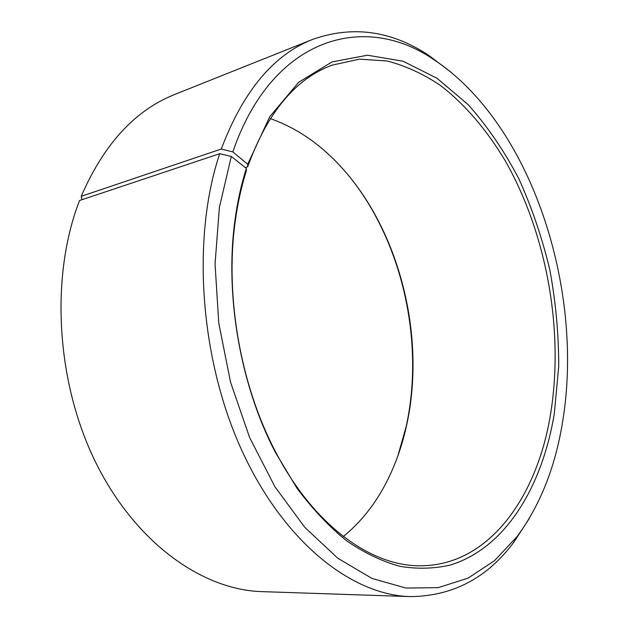 <?xml version="1.0" encoding="UTF-8"?>
<svg xmlns="http://www.w3.org/2000/svg" width="628" height="628" viewBox="0 0 628 628"><rect width="100%" height="100%" fill="white"/><g stroke="black" fill="none" stroke-linecap="round" stroke-linejoin="round"><path stroke-width="0.94" d="M343.343 536.5C361.155 521.923 375.685 503.53 386.919 481.346C395.624 464.116 402.163 445.535 406.536 425.619C427.44 331.859 396.637 218.183 329.975 155.673C311.873 138.615 291.965 126.252 270.268 118.574M219.714 153.687C191.524 237.572 199.696 358.666 241.921 450.645C284.178 542.796 352.237 595.179 410.217 596.6L262.057 591.631C202.773 590.03 135.829 543.401 95.849 462.687C55.923 382.107 50.099 276.077 79.56 200.513L219.714 153.687L231.3 156.458L246.333 168.414L246.325 170.949C241.285 186.909 237.549 204.029 235.108 222.312C224.95 295.992 240.516 384.995 275.072 450.857C313.27 525.196 370.818 566.016 419.716 565.773C489.118 566.221 537.725 496.34 550.819 412.518C563.928 329.464 546.619 233.608 505.242 160.807C486.99 130.224 465.018 104.342 440.212 85.282C423.217 73.892 405.562 65.799 387.256 61.002L359.577 59.158L332.173 65.131C295.505 78.633 267.34 112.522 247.675 166.797L245.258 167.558M246.333 168.414C241.223 184.601 237.423 201.965 234.943 220.522C224.62 295.301 240.438 385.757 275.527 452.592L296.926 488.16C312.642 509.175 329.268 526.766 346.797 540.944C364.554 553.033 382.303 561.503 400.044 566.354C417.541 569.196 434.317 568.748 450.362 565.019C505.673 548.118 542.435 486.213 554.336 413.373L558.716 366.414C558.739 334.159 555.764 301.903 549.783 269.663C542.168 237.839 531.822 207.476 518.744 178.572C504.205 150.908 487.383 126.299 468.26 104.743L437.08 78.312L403.082 61.222L367.521 55.225L332.047 61.882L298.685 82.292L269.765 116.706L247.707 164.206L247.675 166.797M231.3 156.458L219.392 207.436L215.051 263.941L218.78 323.2L230.515 382.107L249.614 437.543L274.907 486.716L304.87 527.434L337.793 558.229L371.98 578.427L405.908 588.051L438.265 587.643L468.048 578.137L494.519 560.671L517.189 536.477C540.543 504.614 555.764 465.843 562.869 420.156C584.26 288.205 530.95 123.488 433.799 59.613C365.677 12.489 272.701 35.553 232.815 151.913L247.707 164.206M410.217 596.6C452.592 596.231 487.14 578.09 513.877 542.168L529.263 518.516M397.799 456.093L406.128 426.71C424.873 342.009 402.407 241.388 348.776 175.738M82.001 199.696L81.216 196.321L221.299 149.024L232.815 151.913M451.249 72.408L428.751 55.374C391.417 30.662 352.755 25.316 312.775 39.352L175.094 94.31C135.161 110.065 103.863 144.071 81.216 196.321M312.775 39.352C273.588 54.66 243.091 91.225 221.299 149.024M517.189 536.477L513.877 542.168M433.799 59.613L428.751 55.374M275.072 450.857L275.527 452.592M235.108 222.312L234.943 220.522"/></g></svg>
